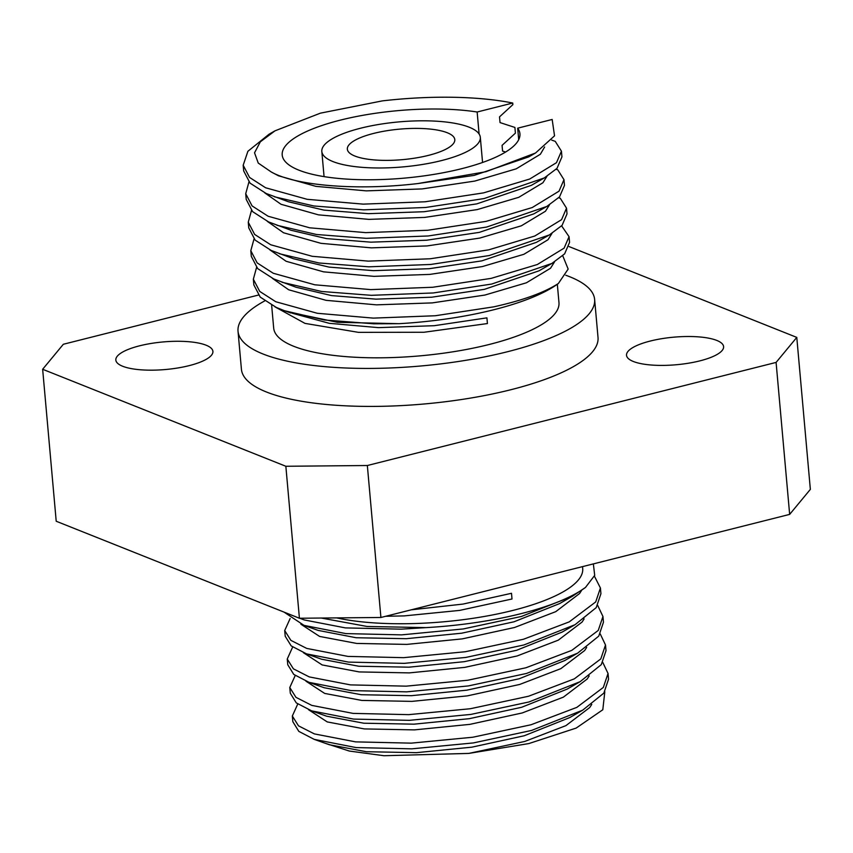 <?xml version="1.0" encoding="UTF-8"?>
<svg xmlns="http://www.w3.org/2000/svg" width="853" height="853" viewBox="0 0 853 853"><rect width="100%" height="100%" fill="white"/><g stroke="black" fill="none" stroke-linecap="round" stroke-linejoin="round"><path stroke-width="1.28" d="M360.542 128.227A79.564 22.594 174.9 0 1 480.314 137.322A79.564 22.594 174.9 0 1 441.609 160.556A79.564 22.594 174.9 0 1 321.826 151.461A79.564 22.594 174.9 0 1 360.542 128.227M428.558 155.353A53.942 15.322 174.9 0 1 347.342 149.19A53.942 15.322 174.9 0 1 373.593 133.431A53.942 15.322 174.9 0 1 454.798 139.593A53.942 15.322 174.9 0 1 428.558 155.353M650.242 341.051A48.728 13.84 174.9 0 1 723.6 346.627A48.728 13.84 174.9 0 1 699.897 360.862A48.728 13.84 174.9 0 1 626.529 355.285A48.728 13.84 174.9 0 1 650.242 341.051M139.54 345.828A48.728 13.84 174.9 0 1 212.909 351.393A48.728 13.84 174.9 0 1 189.195 365.628A48.728 13.84 174.9 0 1 115.837 360.062A48.728 13.84 174.9 0 1 139.54 345.828M258.374 295.074L63.346 344.26L42.65 369.274L285.851 466.271L367.344 465.514L776.091 362.418L796.787 337.404L569.1 246.592M565.774 275.242A179.013 50.839 174.9 0 1 594.626 299.435L598.017 337.425A179.013 50.839 174.9 0 1 510.915 389.714A179.013 50.839 174.9 0 1 241.42 369.253L238.03 331.263A179.013 50.839 174.9 0 1 264.718 300.906M796.787 337.404L810.35 489.377L789.654 514.391L776.091 362.418M789.654 514.391L380.907 617.476L367.344 465.514M380.907 617.476L299.414 618.244L285.851 466.271M299.414 618.244L56.213 521.247L42.65 369.274M594.626 299.435A179.013 50.839 174.9 0 1 507.524 351.724A179.013 50.839 174.9 0 1 238.03 331.263M557.329 284.252L558.971 302.623A143.208 40.677 174.9 0 1 489.291 344.452A143.208 40.677 174.9 0 1 273.685 328.085L271.638 305.171M292.142 313.2L329.269 323.319L378.519 327.637L434.273 325.697L486.914 317.86L487.426 323.554L424.016 332.254L358.527 332.361L304.99 323.383L274.911 306.813M561.605 225.864L569.058 236.665L569.569 242.359L564.633 253.842L551.891 263.438L538.947 270.849L484.376 289.359L431.735 297.207L375.97 299.147L331.582 295.596L296.087 287.258L273.76 278.952L257.691 268.62L251.315 256.401L250.803 250.707L254.023 238.947M272.352 278.302L288.655 289.764L326.07 300.331L376.482 304.852L432.236 302.9L484.877 295.063L526.408 282.791L550.537 268.237L554.546 261.86M287.983 311.921L337.489 322.306L399.055 323.682A159.127 45.198 -5.1 0 0 494.004 309.692A159.127 45.198 -5.1 0 0 558.363 283.505L568.162 269.068L562.735 255.74M411.263 609.82L462.987 604.084L511.501 593.293L512.003 598.998L459.682 610.396L404.247 615.898L385.652 616.282M336.636 617.892A143.208 40.677 -5.1 0 0 513.026 610.385A143.208 40.677 -5.1 0 0 582.706 568.556L582.535 566.627M399.055 323.682L373.849 323.809L324.161 319.971L284.593 310.759L276.308 307.453L260.229 297.111L253.853 284.902L253.352 279.198L259.728 291.417L275.796 301.749L317.348 313.286L373.347 318.116L435.275 315.749L493.748 306.845C522.654 300.437 544.182 292.654 558.363 283.505M551.891 263.438L491.712 284.049L433.249 292.963L371.311 295.319L321.624 291.481L282.044 282.268M256.561 267.437L253.352 279.198M593.357 563.897L594.701 575.37L585.489 587.44L572.523 596.194L559.589 603.593L514.039 621.784L461.718 633.193L406.284 638.694L356.191 637.745L318.094 630.388L304.063 625.398L284.038 612.113M300.874 624.204L319.598 636.434L356.693 643.439L406.785 644.399L462.23 638.886L514.551 627.488L555.761 611.654L579.571 593.528L581.575 590.425M585.489 587.44A159.127 45.198 174.9 0 1 521.13 613.627A159.127 45.198 174.9 0 1 426.18 627.616L367.057 626.465L321.282 618.041M569.058 236.665L564.121 248.138L537.337 264.515L491.211 278.355L432.738 287.258L370.799 289.615L314.81 284.795L273.259 273.259L257.179 262.916L250.803 250.707M572.523 596.194L521.386 616.474L463.232 628.949L401.614 634.867L345.934 633.608L304.063 625.398M290.127 618.542L284.699 630.538L290.862 640.358L306.739 648.419L347.971 656.405L403.65 657.663L465.269 651.735L523.422 639.27L569.228 621.88L595.703 601.941L600.416 587.994L594.413 576.159M299.723 618.244L304.19 619.928L345.433 627.904L401.102 629.162L426.18 627.616M551.998 233.359L547.999 239.736L523.87 254.301L482.34 266.573L429.699 274.41L373.945 276.351L323.532 271.84L286.118 261.274L269.804 249.812M284.699 630.538L285.211 636.231L291.193 645.902L306.6 653.899L348.482 662.099L404.162 663.357L465.77 657.439L523.923 644.964L575.061 624.684L596.204 607.635L600.928 593.699L600.416 587.994M558.683 197.757L560.282 198.291L566.52 208.175L567.021 213.868L562.095 225.352L549.343 234.948L536.398 242.348L481.828 260.869L429.187 268.706L373.433 270.657L329.045 267.096L293.549 258.768L271.222 250.462L255.143 240.119L248.767 227.911L248.266 222.217L251.486 210.456M306.6 653.899L321.634 659.23L358.729 666.236L408.822 667.185L464.267 661.683L516.587 650.285L562.127 632.084L575.061 624.684M549.343 234.948L489.174 255.559L430.701 264.462L368.763 266.818L319.075 262.991L279.507 253.767M303.423 652.694L322.146 664.935L359.241 671.929L409.333 672.889L464.768 667.377L517.089 655.978L558.31 640.145L582.109 622.029L584.113 618.915M566.52 208.175L561.583 219.647L534.788 236.025L488.662 249.854L430.189 258.768L368.261 261.125L312.262 256.305L270.71 244.768L254.642 234.426L248.266 222.217M292.664 647.032L287.248 659.028L293.411 668.848L309.276 676.919L350.519 684.895L406.188 686.153L467.807 680.236L525.96 667.76L571.777 650.37L598.241 630.431L602.954 616.495L597.708 605.459M549.46 204.869L545.451 211.245L521.322 225.81L479.791 238.072L427.15 245.92L371.396 247.86L320.984 243.34L283.569 232.784L267.266 221.322M505.573 152.047L502.577 151.077L502.065 145.373L515.415 133.132L514.903 127.438L500.029 122.587L499.517 116.882L512.866 104.642L512.728 103.032L477.147 112.01L479.109 134.006M287.248 659.028L287.76 664.732L293.741 674.403L309.149 682.389L351.02 690.589L406.7 691.847L468.318 685.929L526.472 673.465L577.609 653.174L598.753 636.125L603.466 622.189L602.954 616.495M556.135 169.267L557.777 169.832L563.972 179.674L564.483 185.378L559.547 196.851L546.805 206.458L533.861 213.858L479.29 232.379L426.649 240.215L370.884 242.167L326.496 238.605L291.001 230.267L268.674 221.972L252.605 211.629L246.229 199.421L245.717 193.716L248.937 181.956M309.149 682.389L324.172 687.731L361.277 694.726L411.37 695.685L466.804 690.173L519.125 678.775L564.675 660.574L577.609 653.174M546.805 206.458L486.626 227.058L428.163 235.972L366.225 238.328L316.538 234.5L276.958 225.277M305.96 681.184L324.684 693.425L361.779 700.43L411.871 701.379L467.316 695.877L519.637 684.469L560.847 668.645L584.657 650.519L586.661 647.406M563.972 179.674L559.035 191.157L532.251 207.535L486.125 221.364L427.652 230.267L365.713 232.634L309.724 227.815L268.173 216.267L252.093 205.936L245.717 193.716M295.213 675.523L289.785 687.518L295.948 697.338L311.825 705.41L353.057 713.385L408.736 714.643L470.355 708.726L528.508 696.251L574.314 678.86L600.789 658.921L605.502 644.985L600.245 633.95M546.912 176.379L542.913 182.755L518.784 197.31L477.253 209.582L424.613 217.419L368.859 219.37L318.446 214.849L281.032 204.283L264.718 192.831M289.785 687.518L290.297 693.222L296.279 702.893L311.686 710.88L353.568 719.09L409.248 720.348L470.856 714.419L529.009 701.955L580.147 681.664L601.29 664.626L606.014 650.679L605.502 644.985M551.752 140.137L555.239 141.342L561.434 151.184L561.935 156.877L557.009 168.361L544.257 177.957L531.312 185.368L476.742 203.888L424.101 211.725L368.347 213.666L323.959 210.115L288.463 201.777L266.136 193.482L250.057 183.139L243.681 170.92L243.18 165.226L247.892 151.29L269.036 134.241L274.997 130.829L260.336 141.811L254.535 152.804L258.235 163.062L271.286 171.997C295.81 185.869 357.652 190.752 417.938 183.544L485.901 171.73L535.535 153.007L554.535 135.83L552.168 119.473L517.675 128.174A119.345 33.896 174.9 0 1 519.935 133.782A119.345 33.896 174.9 0 1 461.868 168.638A119.345 33.896 174.9 0 1 282.204 155.001A119.345 33.896 174.9 0 1 340.272 120.145A119.345 33.896 174.9 0 1 477.147 112.01M311.686 710.88L326.72 716.221L363.815 723.216L413.908 724.176L469.353 718.674L521.673 707.265L567.213 689.075L580.147 681.664M544.257 177.957L484.088 198.568L425.615 207.482L363.677 209.838L313.989 205.999L274.421 196.787M308.509 709.685L327.232 721.915L364.327 728.92L414.419 729.88L469.854 724.368L522.175 712.969L563.396 697.136L587.195 679.009L589.199 675.907M274.997 130.829L320.397 113.161L382.325 100.889A159.127 45.198 174.9 0 1 512.728 103.032M561.434 151.184L556.497 162.667L529.702 179.034L483.576 192.874L425.103 201.777L363.175 204.134L307.176 199.314L265.624 187.777L249.556 177.435L243.18 165.226M297.75 704.024L292.334 716.019L298.497 725.839L314.362 733.9L355.605 741.875L411.274 743.144L472.893 737.216L531.046 724.751L576.863 707.361L603.327 687.422L608.04 673.475L602.794 662.44M544.609 147.015L540.365 154.254L516.236 168.819L474.705 181.092L422.064 188.929L366.31 190.869L315.898 186.359L278.483 175.793L271.286 171.997M292.334 716.019L292.846 721.713L298.827 731.384L314.235 739.38L356.106 747.58L411.786 748.838L473.404 742.92L531.558 730.445L582.695 710.165L603.839 693.116L608.552 679.18L608.04 673.475M518.709 139.7L517.675 128.174M417.938 183.544L474.204 175.387L528.775 156.867L535.535 153.007M314.235 739.38L329.258 744.712L366.363 751.717L416.456 752.666L471.89 747.164L524.211 735.766L569.761 717.565L582.695 710.165M324.129 742.899L349.272 751.035L383.989 755.726L468.798 753.412L528.839 743.571L576.148 728.089L602.804 709.76L604.809 691.74M468.798 753.412L524.723 741.46L565.934 725.626L589.743 707.51L591.747 704.397M482.563 162.486L480.314 137.322M324.065 176.624L321.826 151.461M290.916 313.008L284.593 310.759"/></g></svg>
